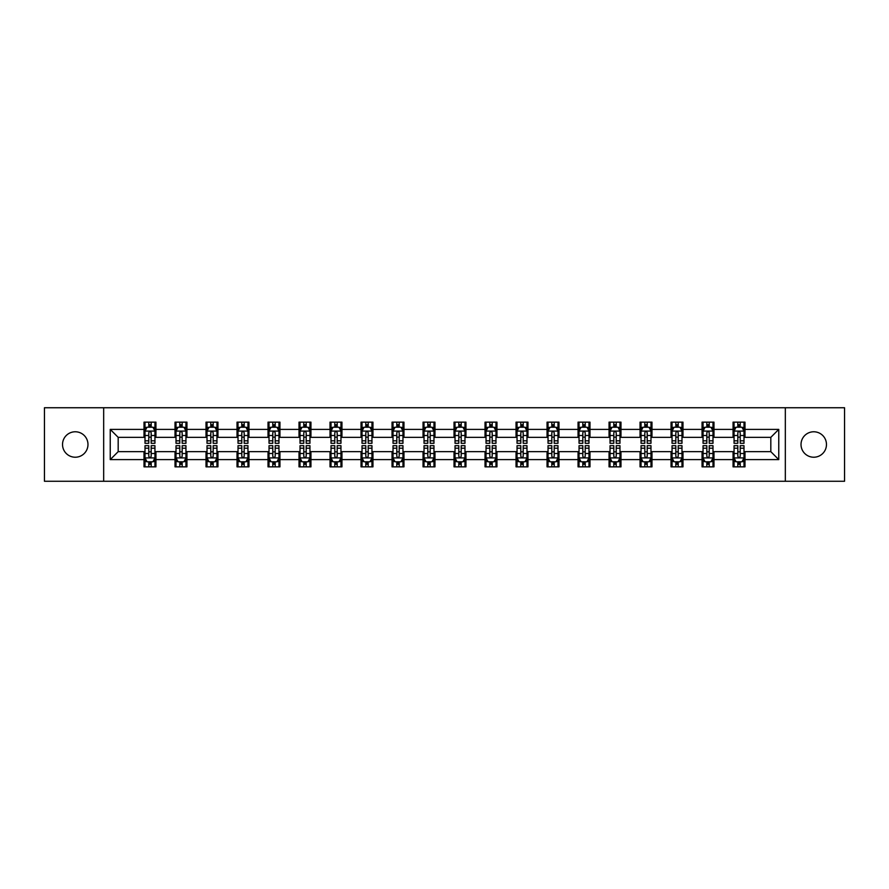 <?xml version="1.0" encoding="UTF-8"?>
<svg xmlns="http://www.w3.org/2000/svg" width="889" height="889" viewBox="0 0 889 889"><rect width="100%" height="100%" fill="white"/><g stroke="black" fill="none" stroke-linecap="round" stroke-linejoin="round"><path stroke-width="1.33" d="M813.746 431.776A12.724 12.724 0 0 0 801.022 444.5A12.724 12.724 0 0 0 813.746 457.224A12.724 12.724 0 0 0 826.47 444.5A12.724 12.724 0 0 0 813.746 431.776M75.254 431.776A12.724 12.724 0 0 0 62.53 444.5A12.724 12.724 0 0 0 75.254 457.224A12.724 12.724 0 0 0 87.978 444.5A12.724 12.724 0 0 0 75.254 431.776M785.331 481.26L844.55 481.26L844.55 407.74L785.331 407.74L785.331 481.26L103.669 481.26L103.669 407.74L44.45 407.74L44.45 481.26L103.669 481.26M785.331 407.74L103.669 407.74M744.982 429.398L744.982 422.142L733.058 422.142L733.058 429.398L713.978 429.398L713.978 422.142L702.054 422.142L702.054 429.398L682.985 429.398L682.985 422.142L671.051 422.142L671.051 429.398L651.981 429.398L651.981 422.142L640.058 422.142L640.058 429.398L620.978 429.398L620.978 422.142L609.054 422.142L609.054 429.398L589.974 429.398L589.974 422.142L578.05 422.142L578.05 429.398L558.97 429.398L558.97 422.142L547.046 422.142L547.046 429.398L527.966 429.398L527.966 422.142L516.042 422.142L516.042 429.398L496.962 429.398L496.962 422.142L485.038 422.142L485.038 429.398L465.958 429.398L465.958 422.142L454.035 422.142L454.035 429.398L434.965 429.398L434.965 422.142L423.042 422.142L423.042 429.398L403.962 429.398L403.962 422.142L392.038 422.142L392.038 429.398L372.958 429.398L372.958 422.142L361.034 422.142L361.034 429.398L341.954 429.398L341.954 422.142L330.03 422.142L330.03 429.398L310.95 429.398L310.95 422.142L299.026 422.142L299.026 429.398L279.946 429.398L279.946 422.142L268.022 422.142L268.022 429.398L248.942 429.398L248.942 422.142L237.019 422.142L237.019 429.398L217.949 429.398L217.949 422.142L206.015 422.142L206.015 429.398L186.946 429.398L186.946 422.142L175.022 422.142L175.022 429.398L155.942 429.398L155.942 422.142L144.018 422.142L144.018 429.398L110.236 429.398L110.236 459.602L118.181 451.656L144.018 451.656L144.018 466.858L155.942 466.858L155.942 451.656L175.022 451.656L175.022 466.858L186.946 466.858L186.946 451.656L206.015 451.656L206.015 466.858L217.949 466.858L217.949 451.656L237.019 451.656L237.019 466.858L248.942 466.858L248.942 451.656L268.022 451.656L268.022 466.858L279.946 466.858L279.946 451.656L299.026 451.656L299.026 466.858L310.95 466.858L310.95 451.656L330.03 451.656L330.03 466.858L341.954 466.858L341.954 451.656L361.034 451.656L361.034 466.858L372.958 466.858L372.958 451.656L392.038 451.656L392.038 466.858L403.962 466.858L403.962 451.656L423.042 451.656L423.042 466.858L434.965 466.858L434.965 451.656L454.035 451.656L454.035 466.858L465.958 466.858L465.958 451.656L485.038 451.656L485.038 466.858L496.962 466.858L496.962 451.656L516.042 451.656L516.042 466.858L527.966 466.858L527.966 451.656L547.046 451.656L547.046 466.858L558.97 466.858L558.97 451.656L578.05 451.656L578.05 466.858L589.974 466.858L589.974 451.656L609.054 451.656L609.054 466.858L620.978 466.858L620.978 451.656L640.058 451.656L640.058 466.858L651.981 466.858L651.981 451.656L671.051 451.656L671.051 466.858L682.985 466.858L682.985 451.656L702.054 451.656L702.054 466.858L713.978 466.858L713.978 451.656L733.058 451.656L733.058 466.858L744.982 466.858L744.982 451.656L770.819 451.656L770.819 437.344L744.982 437.344L744.982 429.398L778.764 429.398L778.764 459.602L744.982 459.602M733.058 459.602L713.978 459.602M702.054 459.602L682.985 459.602M671.051 459.602L651.981 459.602M640.058 459.602L620.978 459.602M609.054 459.602L589.974 459.602M578.05 459.602L558.97 459.602M547.046 459.602L527.966 459.602M516.042 459.602L496.962 459.602M485.038 459.602L465.958 459.602M454.035 459.602L434.965 459.602M423.042 459.602L403.962 459.602M392.038 459.602L372.958 459.602M361.034 459.602L341.954 459.602M330.03 459.602L310.95 459.602M299.026 459.602L279.946 459.602M268.022 459.602L248.942 459.602M237.019 459.602L217.949 459.602M206.015 459.602L186.946 459.602M175.022 459.602L155.942 459.602M144.018 459.602L110.236 459.602M733.058 429.398L733.058 437.344L713.978 437.344L713.978 429.398M702.054 429.398L702.054 437.344L682.985 437.344L682.985 429.398M671.051 429.398L671.051 437.344L651.981 437.344L651.981 429.398M640.058 429.398L640.058 437.344L620.978 437.344L620.978 429.398M609.054 429.398L609.054 437.344L589.974 437.344L589.974 429.398M578.05 429.398L578.05 437.344L558.97 437.344L558.97 429.398M547.046 429.398L547.046 437.344L527.966 437.344L527.966 429.398M516.042 429.398L516.042 437.344L496.962 437.344L496.962 429.398M485.038 429.398L485.038 437.344L465.958 437.344L465.958 429.398M454.035 429.398L454.035 437.344L434.965 437.344L434.965 429.398M423.042 429.398L423.042 437.344L403.962 437.344L403.962 429.398M392.038 429.398L392.038 437.344L372.958 437.344L372.958 429.398M361.034 429.398L361.034 437.344L341.954 437.344L341.954 429.398M330.03 429.398L330.03 437.344L310.95 437.344L310.95 429.398M299.026 429.398L299.026 437.344L279.946 437.344L279.946 429.398M268.022 429.398L268.022 437.344L248.942 437.344L248.942 429.398M237.019 429.398L237.019 437.344L217.949 437.344L217.949 429.398M206.015 429.398L206.015 437.344L186.946 437.344L186.946 429.398M175.022 429.398L175.022 437.344L155.942 437.344L155.942 429.398M144.018 429.398L144.018 437.344L118.181 437.344L110.236 429.398M118.181 437.344L118.181 451.656M778.764 459.602L770.819 451.656M770.819 437.344L778.764 429.398M144.018 427.109L145.007 427.109M148.785 427.109L151.174 427.109M154.942 427.109L155.942 427.109M144.018 437.144L145.007 437.144M148.785 437.144L151.174 437.144M154.942 437.144L155.942 437.144M144.018 451.856L145.007 451.856M148.785 451.856L151.174 451.856M154.942 451.856L155.942 451.856M144.018 461.891L145.007 461.891M148.785 461.891L151.174 461.891M154.942 461.891L155.942 461.891M175.022 451.856L176.011 451.856M179.789 451.856L182.167 451.856M185.945 451.856L186.946 451.856M175.022 461.891L176.011 461.891M179.789 461.891L182.167 461.891M185.945 461.891L186.946 461.891M175.022 427.109L176.011 427.109M179.789 427.109L182.167 427.109M185.945 427.109L186.946 427.109M175.022 437.144L176.011 437.144M179.789 437.144L182.167 437.144M185.945 437.144L186.946 437.144M206.015 451.856L207.015 451.856M210.793 451.856L213.171 451.856M216.949 451.856L217.949 451.856M206.015 461.891L207.015 461.891M210.793 461.891L213.171 461.891M216.949 461.891L217.949 461.891M206.015 427.109L207.015 427.109M210.793 427.109L213.171 427.109M216.949 427.109L217.949 427.109M206.015 437.144L207.015 437.144M210.793 437.144L213.171 437.144M216.949 437.144L217.949 437.144M237.019 451.856L238.019 451.856M241.797 451.856L244.175 451.856M247.953 451.856L248.942 451.856M237.019 461.891L238.019 461.891M241.797 461.891L244.175 461.891M247.953 461.891L248.942 461.891M237.019 427.109L238.019 427.109M241.797 427.109L244.175 427.109M247.953 427.109L248.942 427.109M237.019 437.144L238.019 437.144M241.797 437.144L244.175 437.144M247.953 437.144L248.942 437.144M268.022 451.856L269.023 451.856M272.79 451.856L275.179 451.856M278.957 451.856L279.946 451.856M268.022 461.891L269.023 461.891M272.79 461.891L275.179 461.891M278.957 461.891L279.946 461.891M268.022 427.109L269.023 427.109M272.79 427.109L275.179 427.109M278.957 427.109L279.946 427.109M268.022 437.144L269.023 437.144M272.79 437.144L275.179 437.144M278.957 437.144L279.946 437.144M299.026 451.856L300.026 451.856M303.794 451.856L306.183 451.856M309.961 451.856L310.95 451.856M299.026 461.891L300.026 461.891M303.794 461.891L306.183 461.891M309.961 461.891L310.95 461.891M299.026 427.109L300.026 427.109M303.794 427.109L306.183 427.109M309.961 427.109L310.95 427.109M299.026 437.144L300.026 437.144M303.794 437.144L306.183 437.144M309.961 437.144L310.95 437.144M330.03 451.856L331.019 451.856M334.797 451.856L337.187 451.856M340.965 451.856L341.954 451.856M330.03 461.891L331.019 461.891M334.797 461.891L337.187 461.891M340.965 461.891L341.954 461.891M330.03 427.109L331.019 427.109M334.797 427.109L337.187 427.109M340.965 427.109L341.954 427.109M330.03 437.144L331.019 437.144M334.797 437.144L337.187 437.144M340.965 437.144L341.954 437.144M361.034 451.856L362.023 451.856M365.801 451.856L368.19 451.856M371.958 451.856L372.958 451.856M361.034 461.891L362.023 461.891M365.801 461.891L368.19 461.891M371.958 461.891L372.958 461.891M361.034 427.109L362.023 427.109M365.801 427.109L368.19 427.109M371.958 427.109L372.958 427.109M361.034 437.144L362.023 437.144M365.801 437.144L368.19 437.144M371.958 437.144L372.958 437.144M392.038 451.856L393.027 451.856M396.805 451.856L399.194 451.856M402.961 451.856L403.962 451.856M392.038 461.891L393.027 461.891M396.805 461.891L399.194 461.891M402.961 461.891L403.962 461.891M392.038 427.109L393.027 427.109M396.805 427.109L399.194 427.109M402.961 427.109L403.962 427.109M392.038 437.144L393.027 437.144M396.805 437.144L399.194 437.144M402.961 437.144L403.962 437.144M423.042 451.856L424.031 451.856M427.809 451.856L430.187 451.856M433.965 451.856L434.965 451.856M423.042 461.891L424.031 461.891M427.809 461.891L430.187 461.891M433.965 461.891L434.965 461.891M423.042 427.109L424.031 427.109M427.809 427.109L430.187 427.109M433.965 427.109L434.965 427.109M423.042 437.144L424.031 437.144M427.809 437.144L430.187 437.144M433.965 437.144L434.965 437.144M454.035 451.856L455.035 451.856M458.813 451.856L461.191 451.856M464.969 451.856L465.958 451.856M454.035 461.891L455.035 461.891M458.813 461.891L461.191 461.891M464.969 461.891L465.958 461.891M454.035 427.109L455.035 427.109M458.813 427.109L461.191 427.109M464.969 427.109L465.958 427.109M454.035 437.144L455.035 437.144M458.813 437.144L461.191 437.144M464.969 437.144L465.958 437.144M485.038 451.856L486.039 451.856M489.806 451.856L492.195 451.856M495.973 451.856L496.962 451.856M485.038 461.891L486.039 461.891M489.806 461.891L492.195 461.891M495.973 461.891L496.962 461.891M485.038 427.109L486.039 427.109M489.806 427.109L492.195 427.109M495.973 427.109L496.962 427.109M485.038 437.144L486.039 437.144M489.806 437.144L492.195 437.144M495.973 437.144L496.962 437.144M516.042 451.856L517.042 451.856M520.81 451.856L523.199 451.856M526.977 451.856L527.966 451.856M516.042 461.891L517.042 461.891M520.81 461.891L523.199 461.891M526.977 461.891L527.966 461.891M516.042 427.109L517.042 427.109M520.81 427.109L523.199 427.109M526.977 427.109L527.966 427.109M516.042 437.144L517.042 437.144M520.81 437.144L523.199 437.144M526.977 437.144L527.966 437.144M547.046 451.856L548.035 451.856M551.813 451.856L554.203 451.856M557.981 451.856L558.97 451.856M547.046 461.891L548.035 461.891M551.813 461.891L554.203 461.891M557.981 461.891L558.97 461.891M547.046 427.109L548.035 427.109M551.813 427.109L554.203 427.109M557.981 427.109L558.97 427.109M547.046 437.144L548.035 437.144M551.813 437.144L554.203 437.144M557.981 437.144L558.97 437.144M578.05 451.856L579.039 451.856M582.817 451.856L585.206 451.856M588.974 451.856L589.974 451.856M578.05 461.891L579.039 461.891M582.817 461.891L585.206 461.891M588.974 461.891L589.974 461.891M578.05 427.109L579.039 427.109M582.817 427.109L585.206 427.109M588.974 427.109L589.974 427.109M578.05 437.144L579.039 437.144M582.817 437.144L585.206 437.144M588.974 437.144L589.974 437.144M609.054 451.856L610.043 451.856M613.821 451.856L616.21 451.856M619.977 451.856L620.978 451.856M609.054 461.891L610.043 461.891M613.821 461.891L616.21 461.891M619.977 461.891L620.978 461.891M609.054 427.109L610.043 427.109M613.821 427.109L616.21 427.109M619.977 427.109L620.978 427.109M609.054 437.144L610.043 437.144M613.821 437.144L616.21 437.144M619.977 437.144L620.978 437.144M640.058 451.856L641.047 451.856M644.825 451.856L647.203 451.856M650.981 451.856L651.981 451.856M640.058 461.891L641.047 461.891M644.825 461.891L647.203 461.891M650.981 461.891L651.981 461.891M640.058 427.109L641.047 427.109M644.825 427.109L647.203 427.109M650.981 427.109L651.981 427.109M640.058 437.144L641.047 437.144M644.825 437.144L647.203 437.144M650.981 437.144L651.981 437.144M671.051 451.856L672.051 451.856M675.829 451.856L678.207 451.856M681.985 451.856L682.985 451.856M671.051 461.891L672.051 461.891M675.829 461.891L678.207 461.891M681.985 461.891L682.985 461.891M671.051 427.109L672.051 427.109M675.829 427.109L678.207 427.109M681.985 427.109L682.985 427.109M671.051 437.144L672.051 437.144M675.829 437.144L678.207 437.144M681.985 437.144L682.985 437.144M702.054 451.856L703.055 451.856M706.833 451.856L709.211 451.856M712.989 451.856L713.978 451.856M702.054 461.891L703.055 461.891M706.833 461.891L709.211 461.891M712.989 461.891L713.978 461.891M702.054 427.109L703.055 427.109M706.833 427.109L709.211 427.109M712.989 427.109L713.978 427.109M702.054 437.144L703.055 437.144M706.833 437.144L709.211 437.144M712.989 437.144L713.978 437.144M733.058 451.856L734.058 451.856M737.826 451.856L740.215 451.856M743.993 451.856L744.982 451.856M733.058 461.891L734.058 461.891M737.826 461.891L740.215 461.891M743.993 461.891L744.982 461.891M733.058 427.109L734.058 427.109M737.826 427.109L740.215 427.109M743.993 427.109L744.982 427.109M733.058 437.144L734.058 437.144M737.826 437.144L740.215 437.144M743.993 437.144L744.982 437.144M151.174 424.731L148.785 424.731M154.942 440.811L151.174 440.811L151.174 443.311L154.942 443.311L154.942 431.187L152.964 427.209L146.996 427.209L145.007 431.187L145.007 443.311L148.785 443.311L148.785 440.811L145.007 440.811M145.007 431.187L145.007 422.142M154.942 431.187L154.942 422.142M148.785 427.209L148.785 422.142M151.174 422.142L151.174 427.209M151.174 440.811L151.174 432.676C150.374 431.143 149.585 431.143 148.785 432.676L148.785 440.811M148.785 464.269L151.174 464.269M145.007 448.189L148.785 448.189L148.785 445.689L145.007 445.689L145.007 457.813L146.996 461.791L152.964 461.791L154.942 457.813L154.942 445.689L151.174 445.689L151.174 448.189L154.942 448.189M154.942 457.813L154.942 466.858M145.007 457.813L145.007 466.858M151.174 461.791L151.174 466.858M148.785 466.858L148.785 461.791M148.785 448.189L148.785 456.324C149.574 457.857 150.374 457.857 151.174 456.324L151.174 448.189M182.167 424.731L179.789 424.731M185.945 440.811L182.167 440.811L182.167 443.311L185.945 443.311L185.945 431.187L183.956 427.209L178 427.209L176.011 431.187L176.011 443.311L179.789 443.311L179.789 440.811L176.011 440.811M176.011 431.187L176.011 422.142M185.945 431.187L185.945 422.142M179.789 427.209L179.789 422.142M182.167 422.142L182.167 427.209M182.167 440.811L182.167 432.676C181.378 431.143 180.578 431.143 179.789 432.676L179.789 440.811M213.171 424.731L210.793 424.731M216.949 440.811L213.171 440.811L213.171 443.311L216.949 443.311L216.949 431.187L214.96 427.209L209.004 427.209L207.015 431.187L207.015 443.311L210.793 443.311L210.793 440.811L207.015 440.811M207.015 431.187L207.015 422.142M216.949 431.187L216.949 422.142M210.793 427.209L210.793 422.142M213.171 422.142L213.171 427.209M213.171 440.811L213.171 432.676C212.382 431.143 211.582 431.143 210.793 432.676L210.793 440.811M179.789 464.269L182.167 464.269M176.011 448.189L179.789 448.189L179.789 445.689L176.011 445.689L176.011 457.813L178 461.791L183.956 461.791L185.945 457.813L185.945 445.689L182.167 445.689L182.167 448.189L185.945 448.189M185.945 457.813L185.945 466.858M176.011 457.813L176.011 466.858M182.167 461.791L182.167 466.858M179.789 466.858L179.789 461.791M179.789 448.189L179.789 456.324C180.578 457.857 181.378 457.857 182.167 456.324L182.167 448.189M210.793 464.269L213.171 464.269M207.015 448.189L210.793 448.189L210.793 445.689L207.015 445.689L207.015 457.813L209.004 461.791L214.96 461.791L216.949 457.813L216.949 445.689L213.171 445.689L213.171 448.189L216.949 448.189M216.949 457.813L216.949 466.858M207.015 457.813L207.015 466.858M213.171 461.791L213.171 466.858M210.793 466.858L210.793 461.791M210.793 448.189L210.793 456.324C211.582 457.857 212.382 457.857 213.171 456.324L213.171 448.189M244.175 424.731L241.797 424.731M247.953 440.811L244.175 440.811L244.175 443.311L247.953 443.311L247.953 431.187L245.964 427.209L240.008 427.209L238.019 431.187L238.019 443.311L241.797 443.311L241.797 440.811L238.019 440.811M238.019 431.187L238.019 422.142M247.953 431.187L247.953 422.142M241.797 427.209L241.797 422.142M244.175 422.142L244.175 427.209M244.175 440.811L244.175 432.676C243.386 431.143 242.586 431.143 241.797 432.676L241.797 440.811M275.179 424.731L272.79 424.731M278.957 440.811L275.179 440.811L275.179 443.311L278.957 443.311L278.957 431.187L276.968 427.209L271.001 427.209L269.023 431.187L269.023 443.311L272.79 443.311L272.79 440.811L269.023 440.811M269.023 431.187L269.023 422.142M278.957 431.187L278.957 422.142M272.79 427.209L272.79 422.142M275.179 422.142L275.179 427.209M275.179 440.811L275.179 432.676C274.39 431.143 273.59 431.143 272.79 432.676L272.79 440.811M306.183 424.731L303.794 424.731M309.961 440.811L306.183 440.811L306.183 443.311L309.961 443.311L309.961 431.187L307.972 427.209L302.004 427.209L300.026 431.187L300.026 443.311L303.794 443.311L303.794 440.811L300.026 440.811M300.026 431.187L300.026 422.142M309.961 431.187L309.961 422.142M303.794 427.209L303.794 422.142M306.183 422.142L306.183 427.209M306.183 440.811L306.183 432.676C305.383 431.143 304.594 431.143 303.794 432.676L303.794 440.811M241.797 464.269L244.175 464.269M238.019 448.189L241.797 448.189L241.797 445.689L238.019 445.689L238.019 457.813L240.008 461.791L245.964 461.791L247.953 457.813L247.953 445.689L244.175 445.689L244.175 448.189L247.953 448.189M247.953 457.813L247.953 466.858M238.019 457.813L238.019 466.858M244.175 461.791L244.175 466.858M241.797 466.858L241.797 461.791M241.797 448.189L241.797 456.324C242.586 457.857 243.386 457.857 244.175 456.324L244.175 448.189M272.79 464.269L275.179 464.269M269.023 448.189L272.79 448.189L272.79 445.689L269.023 445.689L269.023 457.813L271.001 461.791L276.968 461.791L278.957 457.813L278.957 445.689L275.179 445.689L275.179 448.189L278.957 448.189M278.957 457.813L278.957 466.858M269.023 457.813L269.023 466.858M275.179 461.791L275.179 466.858M272.79 466.858L272.79 461.791M272.79 448.189L272.79 456.324C273.59 457.857 274.379 457.857 275.179 456.324L275.179 448.189M303.794 464.269L306.183 464.269M300.026 448.189L303.794 448.189L303.794 445.689L300.026 445.689L300.026 457.813L302.004 461.791L307.972 461.791L309.961 457.813L309.961 445.689L306.183 445.689L306.183 448.189L309.961 448.189M309.961 457.813L309.961 466.858M300.026 457.813L300.026 466.858M306.183 461.791L306.183 466.858M303.794 466.858L303.794 461.791M303.794 448.189L303.794 456.324C304.594 457.857 305.383 457.857 306.183 456.324L306.183 448.189M337.187 424.731L334.797 424.731M340.965 440.811L337.187 440.811L337.187 443.311L340.965 443.311L340.965 431.187L338.976 427.209L333.008 427.209L331.019 431.187L331.019 443.311L334.797 443.311L334.797 440.811L331.019 440.811M331.019 431.187L331.019 422.142M340.965 431.187L340.965 422.142M334.797 427.209L334.797 422.142M337.187 422.142L337.187 427.209M337.187 440.811L337.187 432.676C336.386 431.143 335.598 431.143 334.797 432.676L334.797 440.811M334.797 464.269L337.187 464.269M331.019 448.189L334.797 448.189L334.797 445.689L331.019 445.689L331.019 457.813L333.008 461.791L338.976 461.791L340.965 457.813L340.965 445.689L337.187 445.689L337.187 448.189L340.965 448.189M340.965 457.813L340.965 466.858M331.019 457.813L331.019 466.858M337.187 461.791L337.187 466.858M334.797 466.858L334.797 461.791M334.797 448.189L334.797 456.324C335.598 457.857 336.386 457.857 337.187 456.324L337.187 448.189M368.19 424.731L365.801 424.731M371.958 440.811L368.19 440.811L368.19 443.311L371.958 443.311L371.958 431.187L369.98 427.209L364.012 427.209L362.023 431.187L362.023 443.311L365.801 443.311L365.801 440.811L362.023 440.811M362.023 431.187L362.023 422.142M371.958 431.187L371.958 422.142M365.801 427.209L365.801 422.142M368.19 422.142L368.19 427.209M368.19 440.811L368.19 432.676C367.39 431.143 366.601 431.143 365.801 432.676L365.801 440.811M365.801 464.269L368.19 464.269M362.023 448.189L365.801 448.189L365.801 445.689L362.023 445.689L362.023 457.813L364.012 461.791L369.98 461.791L371.958 457.813L371.958 445.689L368.19 445.689L368.19 448.189L371.958 448.189M371.958 457.813L371.958 466.858M362.023 457.813L362.023 466.858M368.19 461.791L368.19 466.858M365.801 466.858L365.801 461.791M365.801 448.189L365.801 456.324C366.59 457.857 367.39 457.857 368.19 456.324L368.19 448.189M399.194 424.731L396.805 424.731M402.961 440.811L399.194 440.811L399.194 443.311L402.961 443.311L402.961 431.187L400.972 427.209L395.016 427.209L393.027 431.187L393.027 443.311L396.805 443.311L396.805 440.811L393.027 440.811M393.027 431.187L393.027 422.142M402.961 431.187L402.961 422.142M396.805 427.209L396.805 422.142M399.194 422.142L399.194 427.209M399.194 440.811L399.194 432.676C398.394 431.143 397.605 431.143 396.805 432.676L396.805 440.811M396.805 464.269L399.194 464.269M393.027 448.189L396.805 448.189L396.805 445.689L393.027 445.689L393.027 457.813L395.016 461.791L400.972 461.791L402.961 457.813L402.961 445.689L399.194 445.689L399.194 448.189L402.961 448.189M402.961 457.813L402.961 466.858M393.027 457.813L393.027 466.858M399.194 461.791L399.194 466.858M396.805 466.858L396.805 461.791M396.805 448.189L396.805 456.324C397.594 457.857 398.394 457.857 399.194 456.324L399.194 448.189M430.187 424.731L427.809 424.731M433.965 440.811L430.187 440.811L430.187 443.311L433.965 443.311L433.965 431.187L431.976 427.209L426.02 427.209L424.031 431.187L424.031 443.311L427.809 443.311L427.809 440.811L424.031 440.811M424.031 431.187L424.031 422.142M433.965 431.187L433.965 422.142M427.809 427.209L427.809 422.142M430.187 422.142L430.187 427.209M430.187 440.811L430.187 432.676C429.398 431.143 428.598 431.143 427.809 432.676L427.809 440.811M427.809 464.269L430.187 464.269M424.031 448.189L427.809 448.189L427.809 445.689L424.031 445.689L424.031 457.813L426.02 461.791L431.976 461.791L433.965 457.813L433.965 445.689L430.187 445.689L430.187 448.189L433.965 448.189M433.965 457.813L433.965 466.858M424.031 457.813L424.031 466.858M430.187 461.791L430.187 466.858M427.809 466.858L427.809 461.791M427.809 448.189L427.809 456.324C428.598 457.857 429.398 457.857 430.187 456.324L430.187 448.189M461.191 424.731L458.813 424.731M464.969 440.811L461.191 440.811L461.191 443.311L464.969 443.311L464.969 431.187L462.98 427.209L457.024 427.209L455.035 431.187L455.035 443.311L458.813 443.311L458.813 440.811L455.035 440.811M455.035 431.187L455.035 422.142M464.969 431.187L464.969 422.142M458.813 427.209L458.813 422.142M461.191 422.142L461.191 427.209M461.191 440.811L461.191 432.676C460.402 431.143 459.602 431.143 458.813 432.676L458.813 440.811M458.813 464.269L461.191 464.269M455.035 448.189L458.813 448.189L458.813 445.689L455.035 445.689L455.035 457.813L457.024 461.791L462.98 461.791L464.969 457.813L464.969 445.689L461.191 445.689L461.191 448.189L464.969 448.189M464.969 457.813L464.969 466.858M455.035 457.813L455.035 466.858M461.191 461.791L461.191 466.858M458.813 466.858L458.813 461.791M458.813 448.189L458.813 456.324C459.602 457.857 460.402 457.857 461.191 456.324L461.191 448.189M492.195 424.731L489.806 424.731M495.973 440.811L492.195 440.811L492.195 443.311L495.973 443.311L495.973 431.187L493.984 427.209L488.028 427.209L486.039 431.187L486.039 443.311L489.806 443.311L489.806 440.811L486.039 440.811M486.039 431.187L486.039 422.142M495.973 431.187L495.973 422.142M489.806 427.209L489.806 422.142M492.195 422.142L492.195 427.209M492.195 440.811L492.195 432.676C491.406 431.143 490.606 431.143 489.806 432.676L489.806 440.811M489.806 464.269L492.195 464.269M486.039 448.189L489.806 448.189L489.806 445.689L486.039 445.689L486.039 457.813L488.028 461.791L493.984 461.791L495.973 457.813L495.973 445.689L492.195 445.689L492.195 448.189L495.973 448.189M495.973 457.813L495.973 466.858M486.039 457.813L486.039 466.858M492.195 461.791L492.195 466.858M489.806 466.858L489.806 461.791M489.806 448.189L489.806 456.324C490.606 457.857 491.395 457.857 492.195 456.324L492.195 448.189M523.199 424.731L520.81 424.731M526.977 440.811L523.199 440.811L523.199 443.311L526.977 443.311L526.977 431.187L524.988 427.209L519.02 427.209L517.042 431.187L517.042 443.311L520.81 443.311L520.81 440.811L517.042 440.811M517.042 431.187L517.042 422.142M526.977 431.187L526.977 422.142M520.81 427.209L520.81 422.142M523.199 422.142L523.199 427.209M523.199 440.811L523.199 432.676C522.41 431.143 521.61 431.143 520.81 432.676L520.81 440.811M520.81 464.269L523.199 464.269M517.042 448.189L520.81 448.189L520.81 445.689L517.042 445.689L517.042 457.813L519.02 461.791L524.988 461.791L526.977 457.813L526.977 445.689L523.199 445.689L523.199 448.189L526.977 448.189M526.977 457.813L526.977 466.858M517.042 457.813L517.042 466.858M523.199 461.791L523.199 466.858M520.81 466.858L520.81 461.791M520.81 448.189L520.81 456.324C521.61 457.857 522.399 457.857 523.199 456.324L523.199 448.189M554.203 424.731L551.813 424.731M557.981 440.811L554.203 440.811L554.203 443.311L557.981 443.311L557.981 431.187L555.992 427.209L550.024 427.209L548.035 431.187L548.035 443.311L551.813 443.311L551.813 440.811L548.035 440.811M548.035 431.187L548.035 422.142M557.981 431.187L557.981 422.142M551.813 427.209L551.813 422.142M554.203 422.142L554.203 427.209M554.203 440.811L554.203 432.676C553.403 431.143 552.614 431.143 551.813 432.676L551.813 440.811M551.813 464.269L554.203 464.269M548.035 448.189L551.813 448.189L551.813 445.689L548.035 445.689L548.035 457.813L550.024 461.791L555.992 461.791L557.981 457.813L557.981 445.689L554.203 445.689L554.203 448.189L557.981 448.189M557.981 457.813L557.981 466.858M548.035 457.813L548.035 466.858M554.203 461.791L554.203 466.858M551.813 466.858L551.813 461.791M551.813 448.189L551.813 456.324C552.614 457.857 553.403 457.857 554.203 456.324L554.203 448.189M585.206 424.731L582.817 424.731M588.974 440.811L585.206 440.811L585.206 443.311L588.974 443.311L588.974 431.187L586.996 427.209L581.028 427.209L579.039 431.187L579.039 443.311L582.817 443.311L582.817 440.811L579.039 440.811M579.039 431.187L579.039 422.142M588.974 431.187L588.974 422.142M582.817 427.209L582.817 422.142M585.206 422.142L585.206 427.209M585.206 440.811L585.206 432.676C584.406 431.143 583.617 431.143 582.817 432.676L582.817 440.811M582.817 464.269L585.206 464.269M579.039 448.189L582.817 448.189L582.817 445.689L579.039 445.689L579.039 457.813L581.028 461.791L586.996 461.791L588.974 457.813L588.974 445.689L585.206 445.689L585.206 448.189L588.974 448.189M588.974 457.813L588.974 466.858M579.039 457.813L579.039 466.858M585.206 461.791L585.206 466.858M582.817 466.858L582.817 461.791M582.817 448.189L582.817 456.324C583.617 457.857 584.406 457.857 585.206 456.324L585.206 448.189M616.21 424.731L613.821 424.731M619.977 440.811L616.21 440.811L616.21 443.311L619.977 443.311L619.977 431.187L617.999 427.209L612.032 427.209L610.043 431.187L610.043 443.311L613.821 443.311L613.821 440.811L610.043 440.811M610.043 431.187L610.043 422.142M619.977 431.187L619.977 422.142M613.821 427.209L613.821 422.142M616.21 422.142L616.21 427.209M616.21 440.811L616.21 432.676C615.41 431.143 614.621 431.143 613.821 432.676L613.821 440.811M613.821 464.269L616.21 464.269M610.043 448.189L613.821 448.189L613.821 445.689L610.043 445.689L610.043 457.813L612.032 461.791L617.999 461.791L619.977 457.813L619.977 445.689L616.21 445.689L616.21 448.189L619.977 448.189M619.977 457.813L619.977 466.858M610.043 457.813L610.043 466.858M616.21 461.791L616.21 466.858M613.821 466.858L613.821 461.791M613.821 448.189L613.821 456.324C614.61 457.857 615.41 457.857 616.21 456.324L616.21 448.189M647.203 424.731L644.825 424.731M650.981 440.811L647.203 440.811L647.203 443.311L650.981 443.311L650.981 431.187L648.992 427.209L643.036 427.209L641.047 431.187L641.047 443.311L644.825 443.311L644.825 440.811L641.047 440.811M641.047 431.187L641.047 422.142M650.981 431.187L650.981 422.142M644.825 427.209L644.825 422.142M647.203 422.142L647.203 427.209M647.203 440.811L647.203 432.676C646.414 431.143 645.614 431.143 644.825 432.676L644.825 440.811M644.825 464.269L647.203 464.269M641.047 448.189L644.825 448.189L644.825 445.689L641.047 445.689L641.047 457.813L643.036 461.791L648.992 461.791L650.981 457.813L650.981 445.689L647.203 445.689L647.203 448.189L650.981 448.189M650.981 457.813L650.981 466.858M641.047 457.813L641.047 466.858M647.203 461.791L647.203 466.858M644.825 466.858L644.825 461.791M644.825 448.189L644.825 456.324C645.614 457.857 646.414 457.857 647.203 456.324L647.203 448.189M678.207 424.731L675.829 424.731M681.985 440.811L678.207 440.811L678.207 443.311L681.985 443.311L681.985 431.187L679.996 427.209L674.04 427.209L672.051 431.187L672.051 443.311L675.829 443.311L675.829 440.811L672.051 440.811M672.051 431.187L672.051 422.142M681.985 431.187L681.985 422.142M675.829 427.209L675.829 422.142M678.207 422.142L678.207 427.209M678.207 440.811L678.207 432.676C677.418 431.143 676.618 431.143 675.829 432.676L675.829 440.811M675.829 464.269L678.207 464.269M672.051 448.189L675.829 448.189L675.829 445.689L672.051 445.689L672.051 457.813L674.04 461.791L679.996 461.791L681.985 457.813L681.985 445.689L678.207 445.689L678.207 448.189L681.985 448.189M681.985 457.813L681.985 466.858M672.051 457.813L672.051 466.858M678.207 461.791L678.207 466.858M675.829 466.858L675.829 461.791M675.829 448.189L675.829 456.324C676.618 457.857 677.418 457.857 678.207 456.324L678.207 448.189M709.211 424.731L706.833 424.731M712.989 440.811L709.211 440.811L709.211 443.311L712.989 443.311L712.989 431.187L711 427.209L705.044 427.209L703.055 431.187L703.055 443.311L706.833 443.311L706.833 440.811L703.055 440.811M703.055 431.187L703.055 422.142M712.989 431.187L712.989 422.142M706.833 427.209L706.833 422.142M709.211 422.142L709.211 427.209M709.211 440.811L709.211 432.676C708.422 431.143 707.622 431.143 706.833 432.676L706.833 440.811M706.833 464.269L709.211 464.269M703.055 448.189L706.833 448.189L706.833 445.689L703.055 445.689L703.055 457.813L705.044 461.791L711 461.791L712.989 457.813L712.989 445.689L709.211 445.689L709.211 448.189L712.989 448.189M712.989 457.813L712.989 466.858M703.055 457.813L703.055 466.858M709.211 461.791L709.211 466.858M706.833 466.858L706.833 461.791M706.833 448.189L706.833 456.324C707.622 457.857 708.422 457.857 709.211 456.324L709.211 448.189M740.215 424.731L737.826 424.731M743.993 440.811L740.215 440.811L740.215 443.311L743.993 443.311L743.993 431.187L742.004 427.209L736.036 427.209L734.058 431.187L734.058 443.311L737.826 443.311L737.826 440.811L734.058 440.811M734.058 431.187L734.058 422.142M743.993 431.187L743.993 422.142M737.826 427.209L737.826 422.142M740.215 422.142L740.215 427.209M740.215 440.811L740.215 432.676C739.426 431.143 738.626 431.143 737.826 432.676L737.826 440.811M737.826 464.269L740.215 464.269M734.058 448.189L737.826 448.189L737.826 445.689L734.058 445.689L734.058 457.813L736.036 461.791L742.004 461.791L743.993 457.813L743.993 445.689L740.215 445.689L740.215 448.189L743.993 448.189M743.993 457.813L743.993 466.858M734.058 457.813L734.058 466.858M740.215 461.791L740.215 466.858M737.826 466.858L737.826 461.791M737.826 448.189L737.826 456.324C738.626 457.857 739.415 457.857 740.215 456.324L740.215 448.189M154.897 431.087L145.063 431.087M145.007 427.453L146.874 427.453M153.075 427.453L154.942 427.453M148.785 435.488L145.007 435.488M154.942 435.488L151.174 435.488M151.174 425.987L148.785 425.987M145.063 457.913L154.897 457.913M154.942 461.547L153.075 461.547M146.874 461.547L145.007 461.547M151.174 453.512L154.942 453.512M145.007 453.512L148.785 453.512M148.785 463.013L151.174 463.013M185.901 431.087L176.066 431.087M176.011 427.453L177.878 427.453M184.079 427.453L185.945 427.453M179.789 435.488L176.011 435.488M185.945 435.488L182.167 435.488M182.167 425.987L179.789 425.987M216.905 431.087L207.059 431.087M207.015 427.453L208.882 427.453M215.082 427.453L216.949 427.453M210.793 435.488L207.015 435.488M216.949 435.488L213.171 435.488M213.171 425.987L210.793 425.987M176.066 457.913L185.901 457.913M185.945 461.547L184.079 461.547M177.878 461.547L176.011 461.547M182.167 453.512L185.945 453.512M176.011 453.512L179.789 453.512M179.789 463.013L182.167 463.013M207.059 457.913L216.905 457.913M216.949 461.547L215.082 461.547M208.882 461.547L207.015 461.547M213.171 453.512L216.949 453.512M207.015 453.512L210.793 453.512M210.793 463.013L213.171 463.013M247.898 431.087L238.063 431.087M238.019 427.453L239.886 427.453M246.086 427.453L247.953 427.453M241.797 435.488L238.019 435.488M247.953 435.488L244.175 435.488M244.175 425.987L241.797 425.987M278.902 431.087L269.067 431.087M269.023 427.453L270.889 427.453M277.09 427.453L278.957 427.453M272.79 435.488L269.023 435.488M278.957 435.488L275.179 435.488M275.179 425.987L272.79 425.987M309.905 431.087L300.071 431.087M300.026 427.453L301.893 427.453M308.094 427.453L309.961 427.453M303.794 435.488L300.026 435.488M309.961 435.488L306.183 435.488M306.183 425.987L303.794 425.987M238.063 457.913L247.898 457.913M247.953 461.547L246.086 461.547M239.886 461.547L238.019 461.547M244.175 453.512L247.953 453.512M238.019 453.512L241.797 453.512M241.797 463.013L244.175 463.013M269.067 457.913L278.902 457.913M278.957 461.547L277.09 461.547M270.889 461.547L269.023 461.547M275.179 453.512L278.957 453.512M269.023 453.512L272.79 453.512M272.79 463.013L275.179 463.013M300.071 457.913L309.905 457.913M309.961 461.547L308.094 461.547M301.893 461.547L300.026 461.547M306.183 453.512L309.961 453.512M300.026 453.512L303.794 453.512M303.794 463.013L306.183 463.013M340.909 431.087L331.075 431.087M331.019 427.453L332.886 427.453M339.087 427.453L340.965 427.453M334.797 435.488L331.019 435.488M340.965 435.488L337.187 435.488M337.187 425.987L334.797 425.987M331.075 457.913L340.909 457.913M340.965 461.547L339.087 461.547M332.886 461.547L331.019 461.547M337.187 453.512L340.965 453.512M331.019 453.512L334.797 453.512M334.797 463.013L337.187 463.013M371.913 431.087L362.079 431.087M362.023 427.453L363.89 427.453M370.091 427.453L371.958 427.453M365.801 435.488L362.023 435.488M371.958 435.488L368.19 435.488M368.19 425.987L365.801 425.987M362.079 457.913L371.913 457.913M371.958 461.547L370.091 461.547M363.89 461.547L362.023 461.547M368.19 453.512L371.958 453.512M362.023 453.512L365.801 453.512M365.801 463.013L368.19 463.013M402.917 431.087L393.082 431.087M393.027 427.453L394.894 427.453M401.095 427.453L402.961 427.453M396.805 435.488L393.027 435.488M402.961 435.488L399.194 435.488M399.194 425.987L396.805 425.987M393.082 457.913L402.917 457.913M402.961 461.547L401.095 461.547M394.894 461.547L393.027 461.547M399.194 453.512L402.961 453.512M393.027 453.512L396.805 453.512M396.805 463.013L399.194 463.013M433.921 431.087L424.075 431.087M424.031 427.453L425.898 427.453M432.098 427.453L433.965 427.453M427.809 435.488L424.031 435.488M433.965 435.488L430.187 435.488M430.187 425.987L427.809 425.987M424.075 457.913L433.921 457.913M433.965 461.547L432.098 461.547M425.898 461.547L424.031 461.547M430.187 453.512L433.965 453.512M424.031 453.512L427.809 453.512M427.809 463.013L430.187 463.013M464.925 431.087L455.079 431.087M455.035 427.453L456.902 427.453M463.102 427.453L464.969 427.453M458.813 435.488L455.035 435.488M464.969 435.488L461.191 435.488M461.191 425.987L458.813 425.987M455.079 457.913L464.925 457.913M464.969 461.547L463.102 461.547M456.902 461.547L455.035 461.547M461.191 453.512L464.969 453.512M455.035 453.512L458.813 453.512M458.813 463.013L461.191 463.013M495.918 431.087L486.083 431.087M486.039 427.453L487.905 427.453M494.106 427.453L495.973 427.453M489.806 435.488L486.039 435.488M495.973 435.488L492.195 435.488M492.195 425.987L489.806 425.987M486.083 457.913L495.918 457.913M495.973 461.547L494.106 461.547M487.905 461.547L486.039 461.547M492.195 453.512L495.973 453.512M486.039 453.512L489.806 453.512M489.806 463.013L492.195 463.013M526.921 431.087L517.087 431.087M517.042 427.453L518.909 427.453M525.11 427.453L526.977 427.453M520.81 435.488L517.042 435.488M526.977 435.488L523.199 435.488M523.199 425.987L520.81 425.987M517.087 457.913L526.921 457.913M526.977 461.547L525.11 461.547M518.909 461.547L517.042 461.547M523.199 453.512L526.977 453.512M517.042 453.512L520.81 453.512M520.81 463.013L523.199 463.013M557.925 431.087L548.091 431.087M548.035 427.453L549.913 427.453M556.114 427.453L557.981 427.453M551.813 435.488L548.035 435.488M557.981 435.488L554.203 435.488M554.203 425.987L551.813 425.987M548.091 457.913L557.925 457.913M557.981 461.547L556.114 461.547M549.913 461.547L548.035 461.547M554.203 453.512L557.981 453.512M548.035 453.512L551.813 453.512M551.813 463.013L554.203 463.013M588.929 431.087L579.095 431.087M579.039 427.453L580.906 427.453M587.107 427.453L588.974 427.453M582.817 435.488L579.039 435.488M588.974 435.488L585.206 435.488M585.206 425.987L582.817 425.987M579.095 457.913L588.929 457.913M588.974 461.547L587.107 461.547M580.906 461.547L579.039 461.547M585.206 453.512L588.974 453.512M579.039 453.512L582.817 453.512M582.817 463.013L585.206 463.013M619.933 431.087L610.098 431.087M610.043 427.453L611.91 427.453M618.111 427.453L619.977 427.453M613.821 435.488L610.043 435.488M619.977 435.488L616.21 435.488M616.21 425.987L613.821 425.987M610.098 457.913L619.933 457.913M619.977 461.547L618.111 461.547M611.91 461.547L610.043 461.547M616.21 453.512L619.977 453.512M610.043 453.512L613.821 453.512M613.821 463.013L616.21 463.013M650.937 431.087L641.102 431.087M641.047 427.453L642.914 427.453M649.114 427.453L650.981 427.453M644.825 435.488L641.047 435.488M650.981 435.488L647.203 435.488M647.203 425.987L644.825 425.987M641.102 457.913L650.937 457.913M650.981 461.547L649.114 461.547M642.914 461.547L641.047 461.547M647.203 453.512L650.981 453.512M641.047 453.512L644.825 453.512M644.825 463.013L647.203 463.013M681.941 431.087L672.095 431.087M672.051 427.453L673.918 427.453M680.118 427.453L681.985 427.453M675.829 435.488L672.051 435.488M681.985 435.488L678.207 435.488M678.207 425.987L675.829 425.987M672.095 457.913L681.941 457.913M681.985 461.547L680.118 461.547M673.918 461.547L672.051 461.547M678.207 453.512L681.985 453.512M672.051 453.512L675.829 453.512M675.829 463.013L678.207 463.013M712.934 431.087L703.099 431.087M703.055 427.453L704.921 427.453M711.122 427.453L712.989 427.453M706.833 435.488L703.055 435.488M712.989 435.488L709.211 435.488M709.211 425.987L706.833 425.987M703.099 457.913L712.934 457.913M712.989 461.547L711.122 461.547M704.921 461.547L703.055 461.547M709.211 453.512L712.989 453.512M703.055 453.512L706.833 453.512M706.833 463.013L709.211 463.013M743.937 431.087L734.103 431.087M734.058 427.453L735.925 427.453M742.126 427.453L743.993 427.453M737.826 435.488L734.058 435.488M743.993 435.488L740.215 435.488M740.215 425.987L737.826 425.987M734.103 457.913L743.937 457.913M743.993 461.547L742.126 461.547M735.925 461.547L734.058 461.547M740.215 453.512L743.993 453.512M734.058 453.512L737.826 453.512M737.826 463.013L740.215 463.013"/></g></svg>
